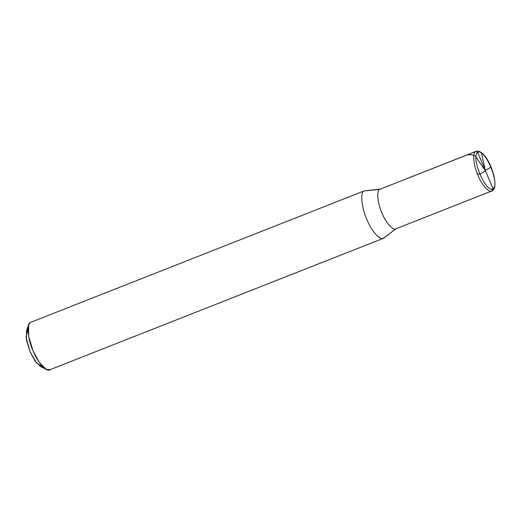 <?xml version="1.0" encoding="UTF-8"?>
<svg xmlns="http://www.w3.org/2000/svg" width="521" height="521" viewBox="0 0 521 521"><rect width="100%" height="100%" fill="white"/><g stroke="black" fill="none" stroke-linecap="round" stroke-linejoin="round"><path stroke-width="0.78" d="M492.156 190.797C489.571 193.669 481.736 185.105 477.9 175.219C473.537 165.698 472.267 152.699 475.588 151.578C472.267 152.699 473.537 165.698 477.9 175.219C481.736 185.105 489.571 193.669 492.156 190.797L492.99 188.635C486.327 194.411 470.248 156.352 477.75 152.555C470.248 156.352 486.327 194.411 492.99 188.635L477.75 152.555L475.588 151.578L379.666 189.383C376.344 190.504 377.614 203.503 381.978 213.024C385.807 222.903 393.648 231.474 396.234 228.602C393.648 231.474 385.807 222.903 381.978 213.024C377.614 203.503 376.344 190.504 379.666 189.383L476.051 151.337C487.22 148.094 500.596 186.362 492.449 190.64L491.694 191.038L492.99 188.635L477.75 152.555C484.413 146.785 500.492 184.844 492.99 188.635C500.492 184.844 484.413 146.785 477.75 152.555L475.588 151.578L379.666 189.383C376.344 190.504 377.614 203.503 381.978 213.024C385.807 222.903 393.648 231.474 396.234 228.602L383.905 238.032L396.234 228.602C393.648 231.474 385.807 222.903 381.978 213.024C377.614 203.503 376.344 190.504 379.666 189.383L364.023 190.973L380.773 188.986M493.061 189.807L493.81 187.749M27.776 328.979L26.05 337.23L29.997 351.675L36.678 363.15L42.996 366.94L43.679 366.628M396.351 228.511L383.352 238.325L49.612 369.851M380.63 189.006L364.023 190.973L30.283 322.506L364.023 190.973C360.037 192.314 361.561 207.918 366.797 219.341C371.395 231.2 380.805 241.477 383.905 238.032C380.805 241.477 371.395 231.2 366.797 219.341C361.561 207.918 360.037 192.314 364.023 190.973L30.283 322.506C26.291 323.847 27.821 339.445 33.057 350.874C37.655 362.727 47.059 373.01 50.159 369.565L46.258 369.435L39.322 362.479L33.057 350.874L28.59 336.136L28.668 324.804L30.283 322.506M382.753 238.488L383.905 238.032L382.753 238.488M46.258 369.435L40.553 366.523L35.005 360.962L29.997 351.675L26.415 339.887L26.486 330.822L28.668 324.804M485.455 170.79L479.821 174.353L477.262 173.643M485.357 170.725L475.328 156.085L471.746 154.744L467.272 154.861M485.279 170.53L481.495 153.031L481.078 152.373L480.57 152.575M485.292 170.4L490.971 167.143M395.771 228.843L491.694 191.038"/></g></svg>
